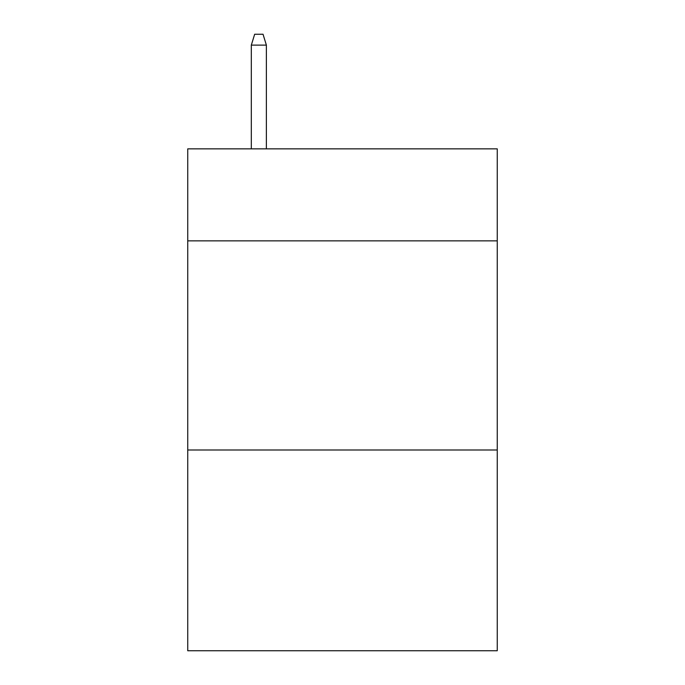 <?xml version="1.0" encoding="UTF-8"?>
<svg xmlns="http://www.w3.org/2000/svg" width="685" height="685" viewBox="0 0 685 685"><rect width="100%" height="100%" fill="white"/><g stroke="black" fill="none" stroke-linecap="round" stroke-linejoin="round"><path stroke-width="1.03" d="M497.25 240.863L497.25 148.85L187.75 148.85L187.75 240.863L497.25 240.863L497.25 650.75L187.75 650.75L187.75 240.863M497.25 449.994L187.75 449.994M266.379 148.85L266.379 45.124L251.318 45.124L251.318 148.85M251.318 45.124L254.666 34.25L263.031 34.25L266.379 45.124"/></g></svg>
